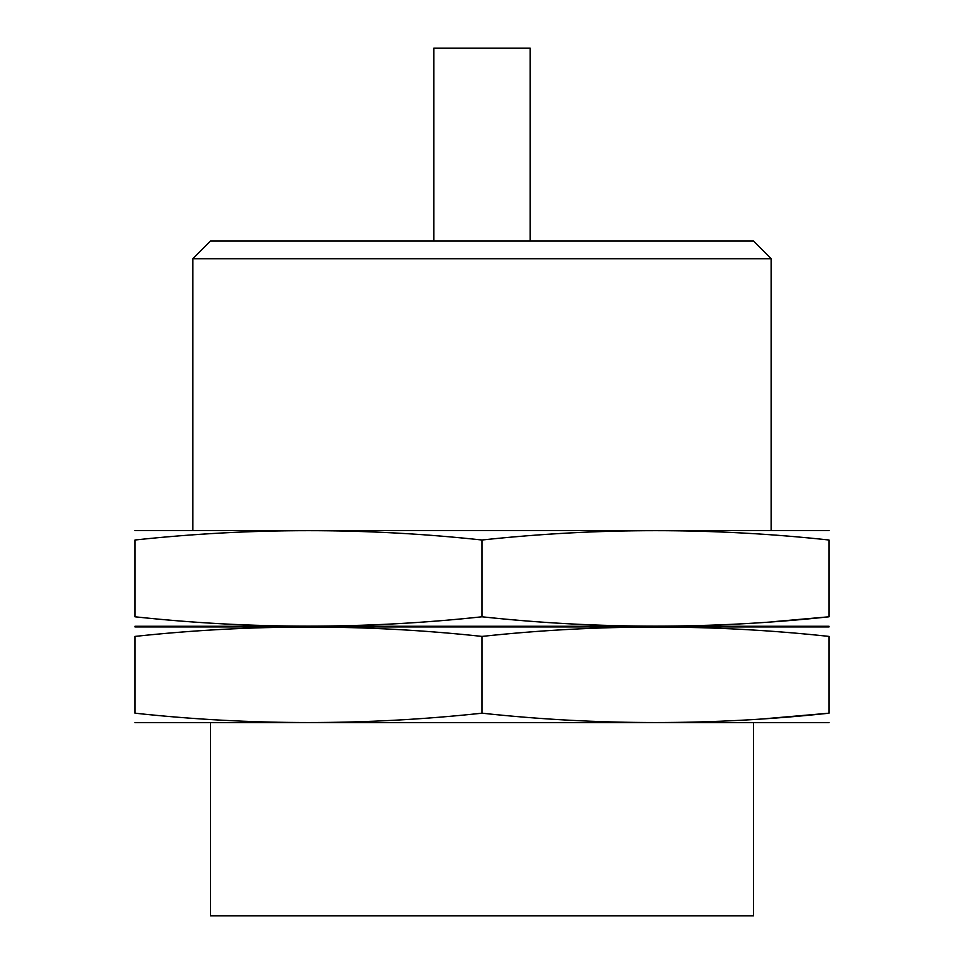 <?xml version="1.0" encoding="UTF-8"?>
<svg xmlns="http://www.w3.org/2000/svg" width="964" height="964" viewBox="0 0 964 964"><rect width="100%" height="100%" fill="white"/><g stroke="black" fill="none" stroke-linecap="round" stroke-linejoin="round"><path stroke-width="1.45" d="M210.538 723L210.538 915.8L753.462 915.8L753.462 723M192.8 530.2L192.8 258.738L771.2 258.738L771.2 530.2M192.8 258.738L210.538 241L753.462 241L771.2 258.738M433.8 241L433.8 48.2L530.2 48.2L530.2 241M829.04 626.937L134.96 626.937M134.96 636.409C250.64 623.949 366.32 623.949 482 636.409C597.68 623.949 713.36 623.949 829.04 636.409C829.04 623.949 829.04 623.949 829.04 636.409L829.04 713.191C829.04 725.651 829.04 725.651 829.04 713.191C713.36 725.651 597.68 725.651 482 713.191C366.32 725.651 250.64 725.651 134.96 713.191C134.96 725.651 134.96 725.651 134.96 713.191L134.96 636.409C134.96 623.949 134.96 623.949 134.96 636.409M829.04 722.663L134.96 722.663M766.778 718.578L829.04 713.191M482 713.191L482 636.409M829.04 530.537L134.96 530.537M134.96 540.009C250.64 527.549 366.32 527.549 482 540.009C597.68 527.549 713.36 527.549 829.04 540.009C829.04 527.549 829.04 527.549 829.04 540.009L829.04 616.791C829.04 629.251 829.04 629.251 829.04 616.791C713.36 629.251 597.68 629.251 482 616.791C366.32 629.251 250.64 629.251 134.96 616.791C134.96 629.251 134.96 629.251 134.96 616.791L134.96 540.009C134.96 527.549 134.96 527.549 134.96 540.009M829.04 626.263L134.96 626.263M771.2 621.864L829.04 616.791M482 616.791L482 540.009"/></g></svg>
